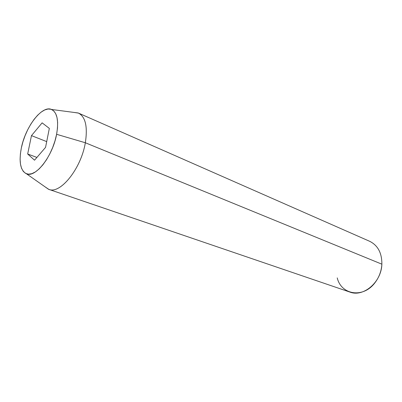 <?xml version="1.0" encoding="UTF-8"?>
<svg xmlns="http://www.w3.org/2000/svg" width="402" height="402" viewBox="0 0 402 402"><rect width="100%" height="100%" fill="white"/><g stroke="black" fill="none" stroke-linecap="round" stroke-linejoin="round"><path stroke-width="0.6" d="M48.798 189.357L44.833 186.689L48.466 189.236C59.737 194.995 81.043 169.041 85.34 142.76C81.083 168.739 60.149 194.568 48.798 189.357L349.866 292.068C363.353 297.46 381.488 282.144 381.87 264.174L381.764 265.596C381.116 271.787 378.935 277.375 375.227 282.37C363.554 298.611 341.283 295.048 337.233 277.893M85.34 142.76L56.607 134.298C52.712 156.177 35.436 178.197 26.462 173.785C20.417 170.559 18.708 161.956 21.341 147.961L20.391 153.886L20.1 159.383L20.497 164.262L21.572 168.332L23.306 171.428L25.638 173.413L28.502 174.187L31.788 173.694L35.376 171.93L39.13 168.935L42.893 164.81L46.511 159.72L49.823 153.865L52.687 147.494L54.984 140.881L56.607 134.298L57.496 128.037L57.627 122.354L56.999 117.479L55.647 113.595L53.647 110.836L51.084 109.294L48.079 109.002L44.743 109.937L41.215 112.042L37.622 115.223L34.09 119.344L30.748 124.253L27.708 129.766L25.07 135.69L22.924 141.826L21.341 147.961C25.416 126.831 42.064 104.967 51.541 109.465C57.2 112.409 58.888 120.685 56.607 134.298L85.34 142.76L381.87 264.174L85.34 142.76C87.812 126.454 85.43 116.525 78.199 112.982L73.797 112.399L78.521 113.113C85.515 116.861 87.787 126.746 85.34 142.76M34.532 160.197L27.673 153.996L31.472 135.625L42.12 122.851L49.335 128.399L45.552 147.378L34.532 160.197L27.673 153.996L36.909 157.428L27.673 153.996L31.472 135.625L46.702 141.61L31.472 135.625L42.12 122.851L49.335 128.399L45.552 147.378L34.532 160.197M381.87 264.174C381.945 253.009 377.875 245.386 369.659 241.295L78.521 113.113M48.466 189.236L26.462 173.785M78.199 112.982L51.541 109.465"/></g></svg>
